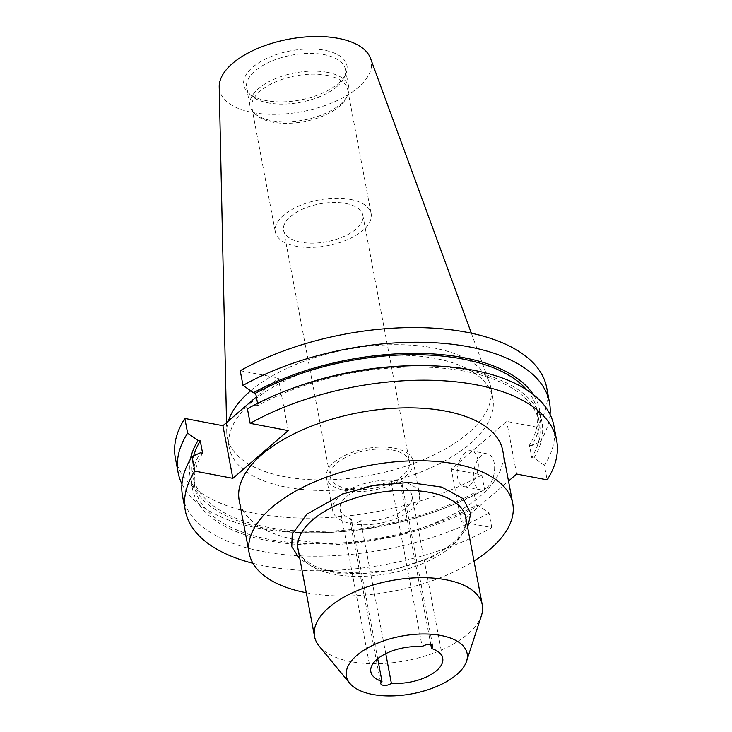 <?xml version="1.0" encoding="UTF-8"?>
<svg xmlns="http://www.w3.org/2000/svg" width="732" height="732" viewBox="0 0 732 732"><rect width="100%" height="100%" fill="white"/><g stroke="black" fill="none" stroke-linecap="round" stroke-linejoin="round"><path stroke-width="0.55" stroke-dasharray="3.66 2.75" d="M319.207 646.164A85.333 40.718 169.3 0 0 350.912 661.655A85.333 40.718 169.3 0 0 467.931 633.93A85.333 40.718 169.3 0 0 481.446 615.511M502.747 450.573A134.102 63.986 -10.7 0 1 437.928 521.724A134.102 63.986 -10.7 0 1 296.323 539.832A134.102 63.986 -10.7 0 1 239.199 500.377M306.278 592.71A134.102 63.986 169.3 0 0 306.315 592.719A134.102 63.986 169.3 0 0 473.979 561.014M377.703 658.699L351.296 518.942A36.573 17.449 -10.7 0 1 340.142 509.289A36.573 17.449 -10.7 0 1 355.423 490.989A36.573 17.449 -10.7 0 1 391.51 484.273L422.208 646.749M391.51 484.273A5.755 2.745 -10.7 0 1 399.645 482.187A5.755 2.745 -10.7 0 1 402.097 483.879A5.755 2.745 -10.7 0 1 400.862 486.057A36.573 17.449 -10.7 0 1 412.015 495.71A36.573 17.449 -10.7 0 1 396.735 514.01A36.573 17.449 -10.7 0 1 360.647 520.726L385.764 653.63M526.766 389.882A175.259 83.622 -10.7 0 1 537.059 410.515A175.259 83.622 -10.7 0 1 529.428 445.23L531.752 457.546A175.259 83.622 169.3 0 0 539.383 422.831A175.259 83.622 169.3 0 0 464.738 371.27A175.259 83.622 169.3 0 0 257.975 405.464L255.761 405.043A177.867 84.866 -10.7 0 1 292.937 388.18M487 487.613A18.291 10.221 -79.2 0 0 494.622 468.224A18.291 10.221 -79.2 0 0 487.43 453.858A18.291 10.221 -79.2 0 0 481.034 456.036A18.291 10.221 -79.2 0 0 473.412 475.425A18.291 10.221 -79.2 0 0 480.595 489.79A18.291 10.221 -79.2 0 0 487 487.613M470.731 484.52A18.291 10.221 -79.2 0 0 478.353 465.131A18.291 10.221 -79.2 0 0 471.17 450.766A18.291 10.221 -79.2 0 0 464.765 452.943A18.291 10.221 -79.2 0 0 457.143 472.332A18.291 10.221 -79.2 0 0 464.335 486.698A18.291 10.221 -79.2 0 0 470.731 484.52M190.329 459.312A177.867 84.866 169.3 0 0 265.835 528.413A177.867 84.866 169.3 0 0 320.241 532.713A177.867 84.866 169.3 0 0 439.09 510.25A177.867 84.866 169.3 0 0 476.257 493.386L484.602 489.644L481.83 474.958L451.315 469.148L506.69 421.412L537.206 427.223L539.978 441.908L531.633 445.651A177.867 84.866 169.3 0 0 533.262 394.521M181.957 483.989A188.957 90.164 169.3 0 0 258.616 528.202A188.957 90.164 169.3 0 0 316.416 532.768A188.957 90.164 169.3 0 0 442.677 508.914A188.957 90.164 169.3 0 0 484.602 489.644M340.115 495.656A44.158 21.072 -10.7 0 1 387.063 480.247A44.158 21.072 -10.7 0 1 419.463 494.301A44.158 21.072 -10.7 0 1 412.043 509.344A44.158 21.072 -10.7 0 1 365.103 524.753A44.158 21.072 -10.7 0 1 332.694 510.698A44.158 21.072 -10.7 0 1 340.115 495.656M333.847 462.496A44.158 21.072 -10.7 0 1 380.796 447.087A44.158 21.072 -10.7 0 1 413.205 461.142A44.158 21.072 -10.7 0 1 405.784 476.184A44.158 21.072 -10.7 0 1 358.836 491.602A44.158 21.072 -10.7 0 1 326.426 477.538A44.158 21.072 -10.7 0 1 333.847 462.496M250.673 390.787A134.102 63.986 -10.7 0 1 388.033 344.836A134.102 63.986 -10.7 0 1 489.452 382.516A134.102 63.986 -10.7 0 1 490.806 387.411A134.102 63.986 -10.7 0 1 468.27 433.097A134.102 63.986 -10.7 0 1 325.694 479.899A134.102 63.986 -10.7 0 1 227.268 437.205A134.102 63.986 -10.7 0 1 226.737 432.155A134.102 63.986 -10.7 0 1 228.393 420.973M251.79 402.06A134.102 63.986 169.3 0 0 229.253 447.737A134.102 63.986 169.3 0 0 327.68 490.431A134.102 63.986 169.3 0 0 470.264 443.619A134.102 63.986 169.3 0 0 492.801 397.943A134.102 63.986 169.3 0 0 394.374 355.249A134.102 63.986 169.3 0 0 251.79 402.06M370.474 58.276A77.208 36.838 -10.7 0 1 358.277 87.401A77.208 36.838 -10.7 0 1 273.283 114.366A77.208 36.838 -10.7 0 1 219.216 86.861M392.26 449.997A40.315 19.233 -10.7 0 1 409.426 461.855A40.315 19.233 -10.7 0 1 389.946 483.248A40.315 19.233 -10.7 0 1 347.371 488.692A40.315 19.233 -10.7 0 1 330.196 476.825A40.315 19.233 -10.7 0 1 349.686 455.441A40.315 19.233 -10.7 0 1 392.26 449.997M345.678 203.469A40.315 19.233 -10.7 0 1 362.852 215.336A40.315 19.233 -10.7 0 1 343.363 236.72A40.315 19.233 -10.7 0 1 300.788 242.164A40.315 19.233 -10.7 0 1 283.613 230.305A40.315 19.233 -10.7 0 1 303.103 208.913A40.315 19.233 -10.7 0 1 345.678 203.469M338.138 83.567A52.494 25.044 169.3 0 0 345.824 73.895A52.494 25.044 169.3 0 0 316.224 49.181A52.494 25.044 169.3 0 0 252.622 67.298A52.494 25.044 169.3 0 0 247.864 92.406A52.494 25.044 169.3 0 0 290.458 101.419A52.494 25.044 169.3 0 0 338.138 83.567M336.967 86.541A50.279 23.991 169.3 0 0 344.315 77.272A50.279 23.991 169.3 0 0 345.413 69.412A50.279 23.991 169.3 0 0 308.511 53.409A50.279 23.991 169.3 0 0 255.056 70.958A50.279 23.991 169.3 0 0 246.611 88.087A50.279 23.991 169.3 0 0 250.5 95.004A50.279 23.991 169.3 0 0 291.29 103.642A50.279 23.991 169.3 0 0 336.967 86.541M350.381 199.415A48.76 23.268 -10.7 0 1 371.151 213.762A48.76 23.268 -10.7 0 1 347.581 239.638A48.76 23.268 -10.7 0 1 296.085 246.217A48.76 23.268 -10.7 0 1 275.314 231.87A48.76 23.268 -10.7 0 1 298.885 206.003A48.76 23.268 -10.7 0 1 350.381 199.415M326.939 75.35A48.76 23.268 -10.7 0 1 347.709 89.697A48.76 23.268 -10.7 0 1 346.648 97.319A48.76 23.268 -10.7 0 1 272.643 122.153A48.76 23.268 -10.7 0 1 255.642 114.512A48.76 23.268 -10.7 0 1 251.872 107.805A48.76 23.268 -10.7 0 1 275.442 81.929A48.76 23.268 -10.7 0 1 326.939 75.35M327.35 72.367A50.279 23.991 169.3 0 0 258.414 88.7A50.279 23.991 169.3 0 0 249.96 105.82A50.279 23.991 169.3 0 0 253.848 112.746A50.279 23.991 169.3 0 0 271.38 120.615A50.279 23.991 169.3 0 0 340.316 104.283A50.279 23.991 169.3 0 0 347.673 95.014A50.279 23.991 169.3 0 0 348.761 87.154A50.279 23.991 169.3 0 0 327.35 72.367M467.647 527.461L455.167 542.476L431.45 557.51L390.092 570.869L337.708 573.248L315.373 567.977L299.937 559.157M252.97 563.311A188.957 90.164 169.3 0 0 491.776 527.598L461.261 521.788L508.502 481.061M430.855 644.773L400.862 486.057M360.647 520.726A5.755 2.745 -10.7 0 1 354.508 522.95A5.755 2.745 -10.7 0 1 350.061 521.12A5.755 2.745 -10.7 0 1 351.296 518.942M411.777 365.726A177.867 84.866 -10.7 0 1 533.967 457.967L544.398 465.287L547.152 479.853M516.636 474.052L506.69 421.412M529.428 445.23L531.633 445.651M533.967 457.967L531.752 457.546M461.261 521.788L451.315 469.148M491.776 527.598L489.022 513.022L478.591 505.711A177.867 84.866 -10.7 0 1 268.168 540.728A177.867 84.866 -10.7 0 1 200.385 452.779M202.599 453.2A175.259 83.622 169.3 0 0 194.959 487.915A175.259 83.622 169.3 0 0 300.056 543.208A175.259 83.622 169.3 0 0 476.376 505.29L478.591 505.711M476.376 505.29L474.052 492.965A175.259 83.622 -10.7 0 1 297.723 530.892A175.259 83.622 -10.7 0 1 192.635 475.599A175.259 83.622 -10.7 0 1 193.696 455.78M476.257 493.386L474.052 492.965M489.022 513.022A188.957 90.164 -10.7 0 1 297.695 555.716A188.957 90.164 -10.7 0 1 182.543 495.994M288.234 430.599L278.288 377.959L256.346 396.872M240.224 370.721L278.288 377.959M247.416 408.785L255.761 405.043M257.975 405.464L257.582 403.369M553.895 425.823A188.957 90.164 -10.7 0 1 544.398 465.287M550.061 414.44A188.957 90.164 -10.7 0 1 539.978 441.908M546.703 387.759A188.957 90.164 -10.7 0 1 537.206 427.223M481.83 474.958A188.957 90.164 -10.7 0 1 290.503 517.643A188.957 90.164 -10.7 0 1 175.351 457.921M298.052 549.183A85.333 40.718 169.3 0 0 360.684 576.349A85.333 40.718 169.3 0 0 451.415 546.557A85.333 40.718 169.3 0 0 465.762 517.487L465.634 523.892C464.472 529.858 460.044 536.254 452.349 543.089C431.166 562.112 384.263 575.874 347.837 573.266C333.115 572.323 321.229 569.514 312.198 564.829L304.247 559.413C300.715 556.11 298.656 552.697 298.052 549.183M537.059 410.515L539.383 422.831M471.17 450.766L487.43 453.858M439.09 510.25L442.677 508.914M320.241 532.713L316.416 532.768M413.205 461.142L419.463 494.301M227.268 437.205L229.253 447.737M226.536 422.584L226.737 432.155M362.852 215.336L409.426 461.855M344.315 77.272L345.824 73.895M347.709 89.697L371.151 213.762M345.413 69.412L348.761 87.154M346.648 97.319L347.673 95.014M402.097 483.879L432.795 646.347M340.142 509.289L370.84 671.756M350.061 521.12L380.759 683.587M412.015 495.71L442.714 658.178M464.335 486.698L480.595 489.79M192.635 475.599L194.959 487.915M326.426 477.538L332.694 510.698M490.806 387.411L492.801 397.943M471.353 333.197L489.452 382.516M283.613 230.305L330.196 476.825M250.5 95.004L247.864 92.406M251.872 107.805L275.314 231.87M246.611 88.087L249.96 105.82M255.642 114.512L253.848 112.746"/><path stroke-width="1.1" d="M466.558 661.225L481.446 615.511A85.333 40.718 169.3 0 0 482.269 604.861A85.333 40.718 169.3 0 0 445.916 579.753A85.333 40.718 169.3 0 0 328.906 607.478A85.333 40.718 169.3 0 0 314.559 636.547A85.333 40.718 169.3 0 0 319.207 646.164L349.759 683.295A61.433 29.317 169.3 0 0 372.579 694.448A61.433 29.317 169.3 0 0 466.558 661.225A61.433 29.317 169.3 0 0 440.975 635.486A61.433 29.317 169.3 0 0 369.687 646.841A61.433 29.317 169.3 0 0 349.759 683.295M249.2 553.264L239.199 500.377A134.102 63.986 -10.7 0 1 304.018 429.227A134.102 63.986 -10.7 0 1 445.623 411.119A134.102 63.986 -10.7 0 1 502.747 450.573L512.739 503.46A134.102 63.986 169.3 0 0 455.615 464.006A134.102 63.986 169.3 0 0 314.01 482.113A134.102 63.986 169.3 0 0 249.2 553.264A134.102 63.986 169.3 0 0 306.278 592.71M422.208 646.749A5.755 2.745 -10.7 0 1 430.343 644.654A5.755 2.745 -10.7 0 1 432.795 646.347A5.755 2.745 -10.7 0 1 431.56 648.525A36.573 17.449 -10.7 0 1 442.714 658.178A36.573 17.449 -10.7 0 1 427.433 676.487A36.573 17.449 -10.7 0 1 391.346 683.194A5.755 2.745 -10.7 0 1 385.206 685.417A5.755 2.745 -10.7 0 1 380.759 683.587A5.755 2.745 -10.7 0 1 381.994 681.41A36.573 17.449 -10.7 0 1 370.84 671.756A36.573 17.449 -10.7 0 1 386.121 653.456A36.573 17.449 -10.7 0 1 422.208 646.749M257.582 403.369L255.642 393.148A175.259 83.622 -10.7 0 1 462.404 358.955A175.259 83.622 -10.7 0 1 526.766 389.882M228.393 420.973A134.102 63.986 -10.7 0 1 249.804 391.529A134.102 63.986 -10.7 0 1 250.673 390.787M226.536 422.584L219.216 86.861A77.208 36.838 -10.7 0 1 232.492 63.474A77.208 36.838 -10.7 0 1 311.649 36.6A77.208 36.838 -10.7 0 1 370.474 58.276L471.353 333.197M299.937 559.157L291.775 546.722L292.214 534.259L306.763 514.248L342.814 493.99L373.256 485.581L408.913 482.443L441.735 487.1L463.219 498.702L470.758 513.443L467.647 527.461M473.979 561.014A134.102 63.986 169.3 0 0 512.739 503.46M508.502 481.061L516.636 474.052L547.152 479.853A188.957 90.164 169.3 0 0 556.649 440.39A188.957 90.164 169.3 0 0 441.497 380.667A188.957 90.164 169.3 0 0 250.17 423.352L288.234 430.599L232.858 478.335L194.794 471.097A188.957 90.164 169.3 0 0 185.297 510.561A188.957 90.164 169.3 0 0 252.97 563.311M431.56 648.525L430.855 644.773M381.994 681.41L377.703 658.699M385.764 653.63L391.346 683.194M185.297 510.561L182.543 495.994A188.957 90.164 -10.7 0 1 192.04 456.53L194.794 471.097M193.696 455.78A175.259 83.622 -10.7 0 1 200.266 440.884L202.599 453.2L200.385 452.779L192.04 456.53M232.858 478.335L222.912 425.704L184.848 418.457L187.621 433.143L198.061 440.463A177.867 84.866 169.3 0 0 190.329 459.312M200.266 440.884L198.061 440.463M256.346 396.872L222.912 425.704M250.17 423.352L247.416 408.785A188.957 90.164 -10.7 0 1 289.35 389.516A188.957 90.164 -10.7 0 1 415.602 365.661A188.957 90.164 -10.7 0 1 553.895 425.823L556.649 440.39M533.262 394.521A177.867 84.866 169.3 0 0 253.437 392.727L255.642 393.148M253.437 392.727L242.997 385.407L240.224 370.721A188.957 90.164 -10.7 0 1 431.551 328.037A188.957 90.164 -10.7 0 1 546.703 387.759L549.476 402.444A188.957 90.164 -10.7 0 1 550.061 414.44M289.35 389.516L292.937 388.18A177.867 84.866 -10.7 0 1 411.777 365.726L415.602 365.661M242.997 385.407A188.957 90.164 -10.7 0 1 434.332 342.713A188.957 90.164 -10.7 0 1 549.476 402.444M187.621 433.143A188.957 90.164 169.3 0 0 178.123 472.607L175.351 457.921A188.957 90.164 -10.7 0 1 184.848 418.457M178.123 472.607A188.957 90.164 169.3 0 0 181.957 483.989M482.269 604.861L465.762 517.487A85.333 40.718 169.3 0 0 403.122 490.321A85.333 40.718 169.3 0 0 312.39 520.113A85.333 40.718 169.3 0 0 298.052 549.183L314.559 636.547"/></g></svg>
